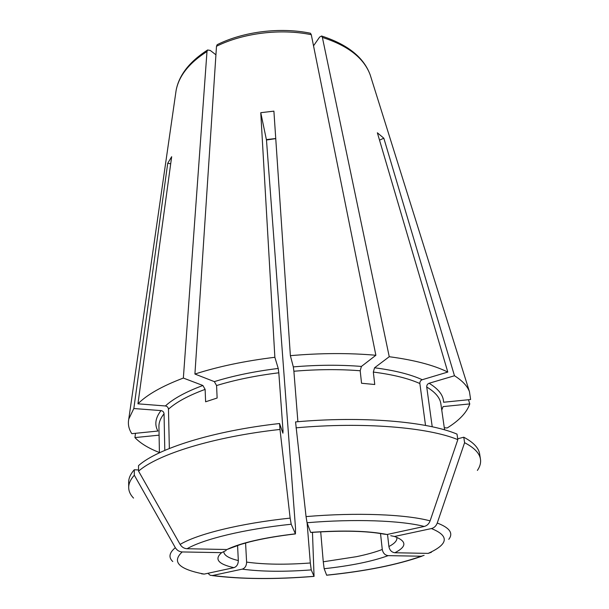 <?xml version="1.0" encoding="UTF-8"?>
<svg xmlns="http://www.w3.org/2000/svg" width="609" height="609" viewBox="0 0 609 609"><rect width="100%" height="100%" fill="white"/><g stroke="black" fill="none" stroke-linecap="round" stroke-linejoin="round"><path stroke-width="0.91" d="M312.47 532.35L314.054 576.32L311.237 569.902L310.316 562.99L307.119 522.941M379.521 140.131L383.83 138.213L454.474 375.753C462.353 380.709 467.339 386.015 469.448 391.648L470.62 399.519L443.588 402.244C443.481 395.408 438.647 389.082 429.101 383.267C427.442 383.944 426.658 385.2 426.734 387.042C435.321 392.188 440.025 397.776 440.863 403.813L444.593 429.87M468.481 399.74L469.775 403.912C466.928 412.354 459.407 420.37 447.204 427.967L444.288 427.739M396.885 537.945C397.114 540.762 394.449 543.624 388.9 546.532L387.522 534.398M431.393 552.279L428.157 553.391L394.868 552.744C391.64 552.317 389.646 550.247 388.9 546.532M310.316 562.99C285.484 564.832 264.253 564.535 246.607 562.099C246.508 565.814 245.046 568.167 242.215 569.141L212.64 575.482L210.257 575.315L207.89 573.297M313.528 45.82L319.611 37.088L321.59 36.007L322.382 37.431L389.25 356.714L374.558 367.79L373.325 372.069C392.744 374.543 408.258 378.364 419.86 383.541C419.784 381.676 420.575 380.404 422.25 379.719L447.798 372.069L377.359 132.785L383.83 138.213M295.464 533.918C277.803 535.981 262.509 538.638 249.583 541.903L240.768 544.416L226.921 549.508L187.085 548.739C184.116 548.557 181.802 547.126 180.127 544.431L138.563 471.145C157.761 454.268 213.356 436.805 280.003 429.444L290.143 518.114L291.209 524.235L295.418 533.827L295.54 528.505L266.476 140.017L260.759 112.695L273.898 111.142L290.371 355.664C320.616 353.03 349.117 352.9 375.875 355.268L361.411 366.435L360.185 370.752L361.548 383.251L374.756 384.507L373.325 372.069M380.518 533.537L382.277 549.485C375.319 552.15 366.709 554.548 356.448 556.679L323.265 561.795L320.707 531.817M246.607 562.099L245.579 542.977M201.533 573.815L204.182 574.097L233.894 567.664C236.741 566.674 238.21 564.307 238.325 560.546L237.571 545.466M275.748 138.616L266.476 140.017M382.277 549.485C383.008 553.162 384.979 555.21 388.184 555.636C372.107 561.46 350.769 565.814 324.155 568.715L326.66 575.216M424.092 555.378L421.222 556.223L388.184 555.636M260.759 112.695L274.865 357.285L278.229 368.453L278.815 372.799L283.033 430.906L282.911 433.182L279.577 423.521L280.003 429.444M387.08 534.496L383.936 534.131C366.801 530.903 342.418 530.348 310.788 532.472L310.636 532.388C343.004 530.104 368.483 530.804 387.08 534.496L424.237 526.45C427.008 525.734 428.964 523.877 430.099 520.862L457.831 439.645L457.009 434.11C427.389 421.542 362.53 415.84 295.555 421.915L306.053 516.599L307.043 522.735L310.636 532.388M297.892 421.71L293.888 371.246C317.198 369.282 339.297 369.115 360.185 370.752M290.371 355.664L293.317 366.892L293.888 371.246M170.703 163.791L167.726 163.265L133.828 408.532L161.004 410.595C162.816 410.908 163.829 411.966 164.049 413.77L164.803 450.386M138.547 469.965L134.277 469.752L134.315 475.21L175.331 547.689C176.983 550.353 179.274 551.769 182.213 551.944L221.668 552.652L226.167 550.452M138.563 471.145L138.509 465.626C157.67 448.536 213.112 430.89 279.577 423.521M169.348 448.49L168.465 409.179C176.29 402.107 188.516 395.507 205.126 389.379L205.614 401.795L217.131 398.027L216.576 385.55C235.059 379.887 255.81 375.639 278.815 372.799M167.726 163.265L171.669 156.703L137.946 403.82L165.382 405.967C167.209 406.287 168.236 407.352 168.465 409.179M133.538 498.093C130.364 494.805 128.75 491.28 128.689 487.52L128.666 482.237C128.628 478.225 130.493 474.068 134.277 469.752M128.689 487.52C128.651 483.569 130.524 479.466 134.315 475.21M296.02 427.838C363.17 421.763 428.18 427.297 457.831 439.645M480.471 459.216C479.595 453.271 474.304 447.76 464.598 442.697L463.769 437.209C473.467 442.37 478.765 447.965 479.648 453.994L480.471 459.216C481.011 462.931 479.976 466.677 477.372 470.43M457.702 438.792L463.769 437.209M464.598 442.697L437.247 523.04C436.12 526.016 434.187 527.858 431.431 528.559L394.525 536.476C406.858 541.142 406.972 546.57 394.868 552.744M425.524 425.432L419.86 383.541M390.734 535.722L394.525 536.476M432.223 426.78L426.734 387.042M454.474 375.753L429.101 383.267M215.929 54.802L210.265 50.433L207.6 49.984L206.991 51.506L183.355 378.06L202.888 385.489L205.126 389.379M135.495 433.304L134.924 437.589L159.094 435.161M159.406 452.525C148.588 448.315 140.428 443.337 134.924 437.589M161.004 410.595C155.386 417.858 154.351 424.671 157.914 431.043L131.818 433.677C128.781 429.094 127.768 424.222 128.765 419.061L133.828 408.532M216.492 46.276C243.174 33.008 280.62 28.379 311.283 34.698L310.445 33.236C280.216 26.986 243.539 31.531 217.169 44.685L216.492 46.276L194.918 374.048C218.334 366.519 244.985 360.931 274.865 357.285M194.918 374.048L214.338 381.622L216.576 385.55M137.946 403.82C147.02 394.678 162.154 386.091 183.355 378.06M389.25 356.714C414.234 360.033 433.745 365.149 447.798 372.069M469.775 403.912L443.07 406.599L441.761 410.123M311.283 34.698L375.875 355.268M266.43 139.606L275.74 138.517M323.265 561.795L324.155 568.715M311.237 569.902C284.357 571.927 261.345 571.676 242.215 569.141M238.325 560.546C229.365 558.445 224.531 555.674 223.823 552.249M172.773 561.536C168.343 557.418 169.195 552.805 175.331 547.689M180.127 544.431C197.118 534.116 239.984 523.405 290.143 518.114M306.053 516.599C356.676 512.291 405.746 514.316 430.099 520.862M437.247 523.04C449.701 527.775 453.553 533.202 448.787 539.33M421.222 556.223C397.045 564.832 365.491 571.151 326.561 575.17M431.431 528.559C449.564 535.912 448.475 544.187 428.157 553.391M314.054 576.32C274.903 579.448 241.095 579.174 212.64 575.482M204.182 574.097C178.818 569.24 171.494 561.856 182.213 551.944M233.894 567.664C218.136 564.124 214.063 559.123 221.668 552.652M187.085 548.739C203.52 539.14 244.003 529.221 291.209 524.235M226.921 549.508C240.943 542.809 263.773 537.58 295.418 533.827M307.043 522.735C354.697 518.716 400.912 520.467 424.237 526.45M214.338 381.622C233.285 375.761 254.577 371.368 278.229 368.453M159.413 452.814L158.934 426.49C158.842 422.38 160.548 418.139 164.049 413.77M165.382 405.967C173.344 398.659 185.844 391.831 202.888 385.489M175.742 93.048L176.085 90.619C178.764 76.034 189.072 62.993 206.991 51.506M374.558 367.79C394.503 370.363 410.405 374.337 422.25 379.719M293.317 366.892C317.274 364.867 339.974 364.715 361.411 366.435M322.382 37.431C348.15 45.683 364.091 58.205 370.226 74.998L370.957 77.343M282.165 431.005L283.033 430.906M326.66 575.223C365.111 571.311 396.893 564.962 422.029 556.177M314.084 576.38C275.207 579.524 241.194 579.258 212.054 575.574M207.6 49.984C189.361 61.768 178.856 75.318 176.085 90.619L128.765 419.061M321.59 36.007C347.663 44.434 363.877 57.436 370.226 74.998L469.448 391.648"/></g></svg>
